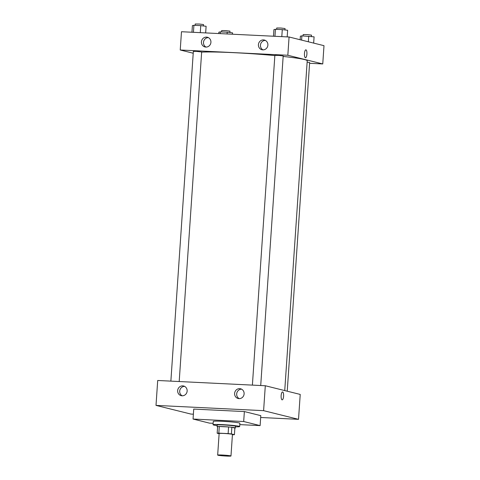 <?xml version="1.0" encoding="UTF-8"?>
<svg xmlns="http://www.w3.org/2000/svg" width="480" height="480" viewBox="0 0 480 480"><rect width="100%" height="100%" fill="white"/><g stroke="black" fill="none" stroke-linecap="round" stroke-linejoin="round"><path stroke-width="0.72" d="M217.992 455.238A6.672 0.39 3.9 0 1 217.668 455.094A6.672 0.39 3.9 0 1 224.346 455.154A6.672 0.39 3.9 0 1 230.976 456A6.672 0.39 3.9 0 1 225.348 456A6.672 0.39 3.9 0 1 217.992 455.238M217.668 455.094L219.138 433.5A6.672 0.39 3.9 0 1 225.816 433.566A6.672 0.39 3.9 0 1 232.446 434.406L230.976 456M232.422 434.742L232.746 434.754A8.958 0.522 3.9 0 0 234.42 434.676L231.408 433.926A8.958 0.522 3.9 0 0 228.126 433.608L218.838 433.152A8.958 0.522 3.9 0 0 217.164 433.23L219.12 433.722M228.126 433.608L228.576 426.966L219.288 426.51L218.838 433.152M219.288 426.51A8.958 0.522 3.9 0 0 217.614 426.588L217.164 433.23M228.576 426.966A8.958 0.522 3.9 0 1 231.858 427.284L231.408 433.926M234.42 434.676L234.87 428.034L231.858 427.284M234.87 428.076A9.168 0.534 -176.1 0 0 235.392 427.938A9.168 0.534 -176.1 0 0 223.422 426.612A9.168 0.534 -176.1 0 0 217.092 426.69A9.168 0.534 -176.1 0 0 217.596 426.9M217.092 426.69L217.206 425.028A9.168 0.534 3.9 0 1 223.536 424.95A9.168 0.534 3.9 0 1 235.506 426.276L235.392 427.938M217.17 425.592A13.338 0.78 3.9 0 1 213.696 425.034A13.338 0.78 3.9 0 1 213.048 424.746A13.338 0.78 3.9 0 1 226.41 424.872A13.338 0.78 3.9 0 1 239.664 426.558A13.338 0.78 3.9 0 1 235.47 426.84M213.048 424.746L213.276 421.422A13.338 0.78 3.9 0 1 226.638 421.554A13.338 0.78 3.9 0 1 239.892 423.24L239.664 426.558M213.144 423.312L209.484 423.132L193.05 419.046L243.684 421.524L260.118 425.61L239.796 424.62M193.05 419.046L193.728 409.086L244.368 411.564L260.796 415.644L260.118 425.61M263.604 410.658L298.518 419.34L260.67 417.486L298.518 419.34L263.604 410.658L265.302 385.746L157.704 380.484L156.006 405.396L263.604 410.658L156.006 405.396L190.92 414.072L156.006 405.396M193.38 414.198L190.92 414.072L193.38 414.198M244.368 411.564L243.684 421.524M298.518 419.34L300.222 394.428L265.302 385.746M244.11 393.876A5.004 4.746 104 0 1 238.158 398.496A5.004 4.746 104 0 1 239.706 388.656A5.004 4.746 104 0 1 244.11 393.876M177.654 390.624A5.004 4.746 104 0 1 183.606 385.998A5.004 4.746 104 0 1 187.002 391.998A5.004 4.746 104 0 1 177.654 390.624M241.566 389.166A5.004 4.746 -76 0 0 239.214 398.628M184.602 386.376A5.004 4.746 -76 0 0 182.25 395.844M282.168 399.852A3.96 1.236 92.8 0 0 283.584 396.204A3.96 1.236 -87.2 0 1 282.174 399.852A3.96 1.236 -87.2 0 1 281.13 395.838A3.96 1.236 -87.2 0 1 282.558 391.944A3.96 1.236 -87.2 0 1 283.584 396.204A3.96 1.236 92.8 0 0 282.558 391.944M201.654 52.122A55.86 3.258 3.9 0 1 274.854 55.59M283.152 56.43A55.86 3.258 3.9 0 1 307.224 60.768L284.736 390.576M252.39 385.116L274.866 55.392L279.042 55.428L283.188 55.956L260.718 385.518M170.868 381.126L193.344 51.402L196.218 51.366L201.66 51.972L179.196 381.534M307.128 62.136L309.636 62.532L287.232 391.2M180.234 49.998L287.832 55.26L289.08 36.99L181.482 31.728L180.234 49.998L193.218 53.226M309.588 63.294L322.752 63.942L287.832 55.26M267.888 45.12A5.004 4.746 104 0 1 261.93 49.74A5.004 4.746 104 0 1 263.478 39.906A5.004 4.746 104 0 1 267.888 45.12M201.426 41.868A5.004 4.746 104 0 1 207.384 37.248A5.004 4.746 104 0 1 210.78 43.242A5.004 4.746 104 0 1 201.426 41.868M322.752 63.942L323.994 45.672L289.08 36.99M265.344 40.41A5.004 4.746 -76 0 0 262.992 49.872M208.38 37.626A5.004 4.746 -76 0 0 206.022 47.088M305.418 57.732A3.96 1.236 -87.2 0 1 304.464 53.604A3.96 1.236 -87.2 0 1 305.88 49.83A3.96 1.236 -87.2 0 1 306.924 53.85A3.96 1.236 -87.2 0 1 305.496 57.744A3.96 1.236 -87.2 0 1 305.418 57.732M305.496 57.744A3.96 1.236 92.8 0 0 306.918 53.85A3.96 1.236 92.8 0 0 305.88 49.83M232.47 34.224L232.56 32.856L227.214 32.208L220.362 31.878L218.862 32.184L218.766 33.552M227.214 32.208L227.094 33.96M220.362 31.878L220.242 33.624M221.574 31.932L221.664 30.576L225.84 30.618L229.986 31.146L229.89 32.532M313.662 43.104L314.088 36.846L301.884 35.862L300.384 36.174L300.138 39.738M308.736 36.198L308.352 41.784M301.884 35.862L301.596 40.104M303.096 35.922L303.186 34.566L307.362 34.608L311.508 35.13L311.412 36.522M205.656 32.91L206.112 26.28L200.76 25.632L193.908 25.296L192.408 25.608L191.952 32.238M200.76 25.632L200.28 32.646M193.908 25.296L193.428 32.31M195.12 25.356L195.21 24L199.386 24.042L203.532 24.57L203.436 25.956M287.184 36.9L287.634 30.264L282.282 29.622L275.43 29.286L273.93 29.598L273.48 36.228M282.282 29.622L281.802 36.636M275.43 29.286L274.95 36.3M276.642 29.346L276.738 27.99L280.914 28.026L285.054 28.554L284.958 29.946"/></g></svg>
